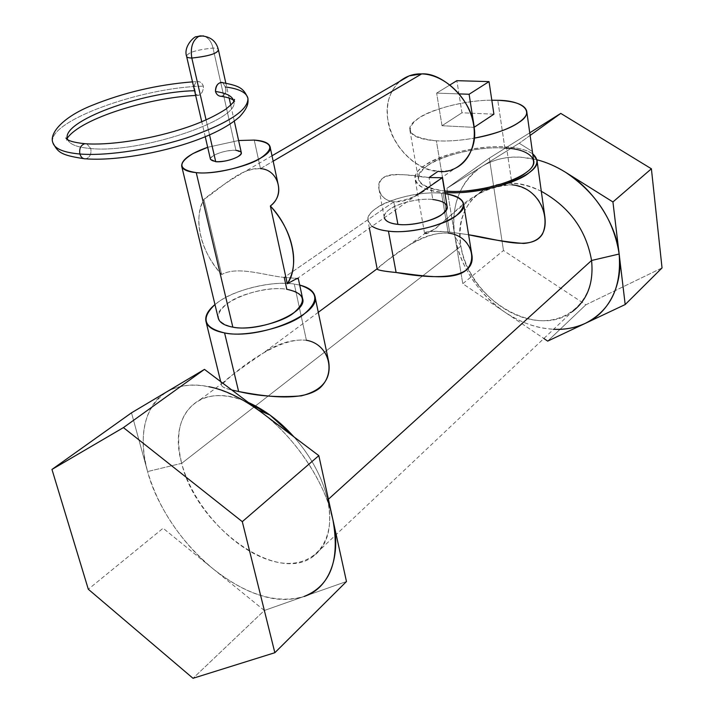 <?xml version="1.0" encoding="UTF-8"?>
<svg xmlns="http://www.w3.org/2000/svg" width="714" height="714" viewBox="0 0 714 714"><rect width="100%" height="100%" fill="white"/><g stroke="black" fill="none" stroke-linecap="round" stroke-linejoin="round"><path stroke-width="0.54" stroke-dasharray="3.57 2.68" d="M298.282 278.424L284.226 277.407C265.876 275.756 237.414 265.554 221.661 274.569L203.883 199.367C219.671 189.255 241.394 166.701 260.476 168.638L254.238 140.078L260.476 168.638C270.267 170.093 276.157 175.376 278.157 184.489M238.61 140.524L207.685 147.289L238.61 140.524M218.234 318.123C213.504 303.709 260.092 284.6 286.823 289.295C296.051 290.705 301.317 293.829 302.62 298.657M287.305 283.779C291.633 280.923 294.695 279.281 296.506 278.871M260.476 168.638L273.167 161.185L260.476 168.638L252.917 169.12L244.938 171.556C229.721 180.205 216.039 189.478 203.883 199.367C192.619 218.305 201.134 252.836 221.661 274.569C237.414 265.554 265.876 275.756 284.226 277.407L286.823 289.295C271.847 286.278 240.556 293.481 228.337 302.807C213.682 314.347 215.182 322.46 232.835 327.137M210.496 159.418C209.032 155.563 226.374 149.431 235.941 150.351L213.013 48.061C216.449 48.186 218.243 48.73 218.377 49.685C218.225 48.722 216.44 48.177 213.013 48.061C196.145 49.846 187.345 52.631 186.613 56.433C187.13 52.711 195.931 49.926 213.013 48.061C211.496 41.599 208.318 37.539 203.49 35.879C208.318 37.539 211.496 41.599 213.013 48.061L235.941 150.351C228.328 150.208 221.117 151.796 214.307 155.117C208.907 158.579 209.38 160.775 215.717 161.703M235.941 150.351L241.314 152.653M209.541 134.928L206.078 119.907L209.541 134.928M215.476 91.499C218.314 100.335 228.667 95.381 225.356 86.965L222.732 82.574L225.356 86.965C238.797 88.661 246.303 92.374 247.892 98.104M192.512 81.869L197.171 81.619C194.529 82.976 193.851 86.01 195.118 90.705C191.584 82.306 200.223 77.737 203.356 86.162C204.034 94.382 195.538 99.344 195.118 90.705L194.565 90.732L195.118 90.705C195.77 94.07 196.975 95.605 198.706 95.319C201.839 93.962 203.383 90.91 203.356 86.162C202.062 82.833 200.027 81.307 197.242 81.601M284.226 277.407L297.301 278.478L415.771 195.788C408.212 200.17 400.884 202.196 393.789 201.857L284.226 277.407L393.789 201.857C379.312 200.536 374.306 184.132 383.873 177.242C394.003 171.226 414.522 176.715 429.052 177.536L441.654 177.715L455.068 168.352M455.068 168.343L448.124 170.673L439.36 171.396L429.409 169.718L420.823 166.273L412.656 161.132L405.213 154.492L398.778 146.62L393.584 137.811L389.835 128.404L387.675 118.756L387.22 109.233L388.478 100.21L391.433 92.044L395.993 85.064L401.991 79.593L409.202 75.854M297.301 278.478L298.14 278.442M399.554 81.476C388.978 92.16 385.149 105.386 388.059 121.157C390.638 144.621 417.387 171.61 438.075 171.315L429.052 177.536C408.372 174.644 374.716 169.28 379.045 189.46C380.392 196.314 385.301 200.447 393.789 201.857L395.288 210.077L393.789 201.857C408.872 200.286 422.26 194.119 433.96 183.355M221.661 274.569C210.764 262.092 203.785 249.204 200.723 235.915C197.35 222.563 198.403 210.389 203.883 199.367L221.661 274.569M432.8 199.483C420.626 197.867 397.475 203.115 389.764 209.264C385.747 211.978 383.927 214.798 384.31 217.743L384.266 217.556C381.704 208.577 412.621 197.251 432.8 199.483L429.052 177.536L432.8 199.483C441.413 200.348 446.188 202.669 447.134 206.444M377.179 269.071C376.421 269.785 417.574 230.551 448.222 233.103L441.529 193.271C410.871 189.995 364.158 207.078 367.978 220.804L372.083 226.276C365.514 220.608 367.005 214.512 376.555 208.006C388.398 198.742 423.081 190.906 441.529 193.271L448.222 233.103C461.708 235.468 469.509 242.26 471.642 253.47M445 193.646L441.529 193.271L445 193.646M306.413 340.275C292.08 338.989 277.344 343.496 262.199 353.796C240.886 368.37 227.552 378.224 222.197 383.373C219.974 385.863 223.17 388.077 231.8 389.996C225.365 388.478 221.965 386.926 221.599 385.355C220.099 384.873 272.391 336.044 306.413 340.275L294.284 284.065C270.499 280.406 231.845 290.286 214.968 304.548L219.225 301.397C235.067 289.447 274.988 280.281 294.284 284.065L306.413 340.275C318.64 343.023 326.057 350.092 328.645 361.507M299.71 285.082L294.284 284.065L299.71 285.082M86.805 143.835L90.785 148.539C140.221 153.671 240.466 119.666 233.773 101.629C240.466 119.666 140.221 153.671 90.785 148.539L86.805 143.835M67.66 139.685C69.785 144.46 77.487 147.414 90.785 148.539C91.579 153.974 89.919 157.401 85.805 158.829C89.919 157.401 91.579 153.974 90.785 148.539C77.487 147.414 69.785 144.46 67.66 139.685M52.898 142.773C45.741 121.567 142.497 86.93 203.356 86.162C142.497 86.93 45.741 121.567 52.898 142.773M225.356 86.965C226.49 92.097 225.205 95.221 221.51 96.336M512.072 184.846C500.237 184.382 488.581 187.72 477.095 194.868C460.61 206.765 446.848 217.948 435.79 228.418C425.205 233.96 422.179 235.201 426.704 232.13C430.096 231.033 437.736 231.006 449.615 232.05L468.607 234.754L449.615 232.05C432.434 230.979 424.08 231.381 424.544 233.264C426.053 235.879 435.906 228.926 454.113 212.388C471.249 195.136 490.563 185.952 512.072 184.846L506.476 146.968C467.491 143.916 411.032 163.497 415.146 179.562C416.726 186.318 425.99 190.549 442.948 192.262L449.615 232.05L442.948 192.262L444.786 192.396L442.948 192.262C415.2 190.924 406.739 175.858 424.964 165.273C439.137 154.286 482.396 144.621 506.476 146.968L512.072 184.846C531.207 188.309 542.14 198.956 544.862 216.797M532.706 153.849C527.253 150.02 518.516 147.727 506.476 146.968C517.811 147.557 526.557 149.851 532.706 153.849M427.624 165.461C411.639 178.313 417.279 186.809 444.545 190.95C428.596 189.317 419.868 185.319 418.386 178.946C414.477 163.765 467.965 145.201 504.869 148.11C482.066 145.87 441.011 155.054 427.624 165.461M504.869 148.11L497.792 100.308L504.869 148.11C522.255 149.36 531.85 153.492 533.644 160.525M491.812 100.219C454.622 100.014 406.534 117.132 409.898 130.189C411.309 136.062 420.135 139.605 436.379 140.81L442.448 177.161L436.379 140.81C447.901 141.434 460.521 140.551 474.248 138.141C459.548 140.613 446.919 141.497 436.379 140.81C408.694 137.507 403.053 129.769 419.457 117.614C432.041 108.769 468.089 99.88 491.812 100.219M442.011 125.718L474.025 127.36L442.011 125.718L461.967 112.776L442.011 125.718L436.638 93.106L442.011 125.718M493.909 114.195L461.967 112.776L456.871 80.673L461.967 112.776L493.909 114.195M449.927 84.948L436.638 93.106L459.147 93.909L436.638 93.106L449.927 84.948M662.039 267.928L585.864 304.807L547.692 341.105L585.864 304.807L503.477 250.516L462.779 283.717L543.845 338.498L462.779 283.717L454.952 236.673C458.575 262.243 477.773 294.373 504.736 312.072C518.819 321.264 532.537 326.753 545.889 328.538L553.609 329.279C536.687 328.297 520.399 322.558 504.736 312.072C477.604 292.749 461.003 267.616 454.952 236.673L446.91 188.317L482.102 166.38C458.915 180.205 449.998 211.085 454.952 236.673L462.779 283.717L503.477 250.516L585.864 304.807L662.039 267.928M529.752 132.822L489.34 158.115L503.477 250.516L489.34 158.115L446.91 188.317L454.952 236.673C450.489 205.596 459.539 182.159 482.102 166.38L519.23 143.255L532.376 151.493L519.23 143.255L446.91 188.317L489.34 158.115L529.752 132.822M521.238 157.232C507.288 156.196 494.24 159.249 482.102 166.38C497.613 156.937 515.883 154.733 536.901 159.766L521.238 157.232M530.118 135.428L519.23 143.255L530.118 135.428M258.334 410.006L258.227 409.961C221.313 384.837 190.808 378.804 166.71 391.861C144.335 407.507 137.954 434.067 147.584 471.561L131.492 412.826L147.584 471.561C158.758 509.011 180.553 541.399 212.959 568.728C246.151 594.958 276.497 604.214 303.986 596.502C290.214 600.76 275.756 600.403 260.61 595.431C245.58 590.897 229.694 581.99 212.959 568.728L264.35 610.479L346.477 581.526L264.35 610.479L193.021 678.3L264.35 610.479L163.104 528.235L88.313 589.255L163.104 528.235L212.959 568.728C180.91 543.229 155.384 502.397 147.584 471.561C138.373 440.547 143.246 405.079 166.71 391.861C179.018 385.069 193.039 383.356 208.774 386.702M326.244 494.186L327.672 499.907C322.523 477.764 311.268 456.746 293.909 436.843C309.626 454.773 320.407 473.891 326.244 494.186L331.091 512.456C321.211 476.068 293.258 436.084 260.681 411.782C297.158 438.45 326.601 486.305 332.929 519.828L327.672 499.907L332.929 519.828M541.31 191.298C495.4 167.014 451.498 200.563 460.932 246.116L454.952 236.673L460.932 246.116C457.344 219.957 465.385 200.902 485.065 188.969C501.656 180.651 520.399 181.418 541.31 191.298M181.695 463.315C167.469 414.691 199.715 380.205 248.293 402.437C229.408 394.449 213.424 393.485 200.348 399.537C180.446 410.969 174.234 432.229 181.695 463.315L254.22 406.909L181.695 463.315L147.584 471.561L181.695 463.315C195.734 524.585 274.988 583.972 312.33 557.072C327.771 546.121 332.885 527.075 327.672 499.907C337.802 545.576 309.448 572.405 271.106 560.66C232.853 549.548 192.637 505.342 181.695 463.315M328.404 499.247L327.672 499.907L328.404 499.247M312.33 557.072L572.28 311.652C535.732 339.989 467.5 297.997 460.932 246.116L255.469 405.927L460.932 246.116C466.635 281.432 499.8 315.276 534.072 320.042C568.38 325.334 596.52 298.336 591.567 260.485M448.222 233.103C434.683 232.657 421.314 236.923 408.122 245.875C389.71 258.45 379.402 266.072 377.206 268.741L377.126 268.794M234.317 121.219L230.747 105.199M229.167 98.13L225.82 83.083M205.239 136.749L201.759 121.755M272.007 155.786L244.938 171.556M379.045 189.46L384.266 217.556M369.379 228.168L367.978 220.804M221.599 385.355L220.688 381.615M233.451 100.138L234.951 101.763L233.88 101.45M198.706 95.319L195.663 95.453M67.25 138.195L66.643 140.328L67.473 139.569M83.779 158.651L85.805 158.829M424.544 233.264L415.146 179.562M409.898 130.189L418.386 178.946M485.065 188.969L477.095 194.868M200.348 399.537L222.197 383.373M408.122 245.875L426.704 232.13M318.292 312.313L262.199 353.796"/><path stroke-width="1.07" d="M254.238 140.078L238.61 140.524L254.238 140.078C272.784 142.3 274.703 148.45 260.021 158.517C247.285 166.897 211.701 174.805 196.243 172.636L232.835 327.137C224.312 325.584 219.448 322.576 218.234 318.123L181.686 166.157C182.668 169.646 187.523 171.806 196.243 172.636C223.768 175.733 274.685 157.508 270.07 146.745C268.982 142.978 263.707 140.756 254.238 140.078M296.506 278.871L298.282 278.424L302.62 298.657C307.788 312.553 259.726 332.608 232.835 327.137L196.243 172.636C178.277 169.745 177.206 163.372 193.039 153.537L207.685 147.289C190.085 153.572 181.418 159.865 181.686 166.157M232.835 327.137C247.981 330.752 281.887 322.817 293.659 312.964C307.234 301.085 304.949 293.186 286.823 289.295L284.226 277.407M270.07 146.745L278.157 184.489C280.084 193.101 277.487 200.268 270.356 205.989L287.305 283.779C300.228 266.099 292.544 228.989 270.356 205.989C285.475 195.234 278.674 169.495 260.476 168.638M234.317 121.219L241.314 152.653C242.858 156.455 225.303 162.703 215.717 161.703C223.473 161.873 230.792 160.257 237.664 156.857C242.921 153.367 242.349 151.198 235.941 150.351M198.724 36.396L203.49 35.879L198.724 36.396C192.512 40.439 190.21 47.659 191.816 58.048C190.21 47.659 192.512 40.439 198.724 36.396M225.82 83.083L218.377 49.685C217.966 53.371 209.113 56.156 191.816 58.048C188.487 57.905 186.756 57.361 186.613 56.433C186.765 57.37 188.496 57.914 191.816 58.048C208.89 56.245 217.743 53.452 218.377 49.685C216.119 40.823 210.094 36.218 200.286 35.87L196.484 36.753C195.154 35.548 183.079 46.169 186.613 56.433L201.759 121.755M215.717 161.703L209.541 134.928L215.717 161.703L210.496 159.418M206.078 119.907L191.816 58.048L206.078 119.907M222.732 82.574C218.323 82.19 215.905 85.162 215.476 91.499C215.396 86.528 217.288 83.476 221.144 82.351L222.732 82.574M433.96 183.355L442.341 177.741L429.052 177.536L438.075 171.315C459.316 174.992 479.38 150.395 473.757 125.485C471.82 100.826 442.787 72.248 421.697 73.899L273.167 161.185L421.697 73.899C441.529 74.283 463.324 92.204 471.106 114.892C479.014 137.561 471.677 160.695 455.068 168.343M272.007 155.786L409.202 75.854L421.697 73.899C413.62 73.587 406.239 76.112 399.554 81.476M441.654 177.715C445.893 175.376 432.363 184.846 415.771 195.788M298.14 278.442C299.014 277.416 295.4 279.201 287.305 283.779L270.356 205.989C282.03 219.234 289.295 232.871 292.16 246.919C295.266 260.958 293.65 273.248 287.305 283.779M395.288 210.077L397.894 224.374C389.844 223.428 385.319 221.224 384.31 217.743C385.694 221.394 390.228 223.598 397.894 224.374L395.288 210.077M442.341 177.741L447.134 206.444C449.9 215.235 418.181 226.954 397.894 224.374C410.255 226.267 434.808 220.644 442.198 214.254C450.668 206.533 447.535 201.616 432.8 199.483M463.6 203.909C462.377 198.67 456.175 195.252 445 193.646C464.734 197.43 468.5 204.748 456.308 215.601C445.215 225.41 407.283 234.121 388.425 231.122C419.296 235.192 467.884 217.208 463.6 203.909L471.642 253.47C477.987 282.396 427.427 278.246 396.1 272.498L388.425 231.122C381.562 230.435 376.108 228.819 372.083 226.276C375.716 228.703 381.169 230.319 388.425 231.122L396.1 272.498C383.775 271.24 377.474 270.097 377.179 269.071L369.379 228.168M314.91 296.221C313.607 291 308.546 287.287 299.71 285.082C318.435 291.169 319.711 300.978 303.557 314.499C288.447 327.324 244.152 337.713 224.58 332.92C203.686 327.869 200.473 318.408 214.968 304.548C207.872 310.429 204.864 316.034 205.953 321.345C207.506 327.039 213.718 330.894 224.58 332.92C259.316 340.141 321.657 314.071 314.91 296.221L328.645 361.507C331.466 379.045 322.353 390.496 301.308 395.859C279.067 397.627 258.173 396.181 238.628 391.513L231.8 389.996L238.628 391.513L224.58 332.92L238.628 391.513C262.065 395.868 301.04 402.509 319.435 388.354C337.142 373.02 328.806 343.907 306.413 340.275M221.144 82.351C239.145 85.841 243.206 87.501 247.892 98.104C248.633 109.626 229.747 122.397 191.209 136.41C154.385 148.958 107.662 156.295 79.888 154.01C79.075 148.583 80.718 145.147 84.814 143.701L86.805 143.835L84.814 143.701C80.718 145.147 79.075 148.583 79.888 154.01C63.689 152.546 54.692 148.807 52.898 142.773C54.692 148.807 63.689 152.546 79.888 154.01C107.662 156.295 154.385 148.958 191.209 136.41C229.747 122.397 248.633 109.626 247.892 98.104C246.303 92.374 238.797 88.661 225.356 86.965M233.773 101.629L233.656 100.844C232.371 96.131 226.311 93.016 215.476 91.499C226.311 93.016 232.371 96.131 233.656 100.844L233.773 101.629M194.565 90.732C142.291 91.749 61.208 121.193 67.393 138.918L67.66 139.685L67.393 138.918C61.208 121.193 142.291 91.749 194.565 90.732M233.451 100.138C231.024 98.505 227.043 97.238 221.51 96.336C218.555 96.31 216.547 94.703 215.476 91.499M85.805 158.829L85.805 158.829C82.976 159.017 81.003 157.41 79.888 154.01C81.003 157.41 82.976 159.017 85.805 158.829C113.597 161.043 159.65 153.439 194.752 140.774C214.378 133.732 229.346 125.726 239.663 116.766C247.562 107.975 248.508 103.655 247.892 98.104M536.955 160.097L532.706 153.849C539.302 159.606 538.097 165.907 529.092 172.726C516.543 184.132 470.133 195.163 444.786 192.396C484.36 195.877 541.614 175.287 536.955 160.097L544.862 216.797C546.853 233.21 539.766 242.091 523.612 243.456C507.511 242.18 489.17 239.279 468.607 234.754C499.077 239.431 531.859 251.703 542.515 233.96C550.913 215.164 537.615 186.881 512.072 184.846M526.718 111.223C524.995 104.779 515.347 101.147 497.792 100.308C523.103 100.344 535.848 112.071 518.98 122.389C509.966 128.752 495.052 134 474.248 138.141C504.691 132.866 528.708 120.166 526.718 111.223L533.644 160.525C538.186 175.198 481.986 194.913 444.76 190.968L442.448 177.161L444.76 190.968C468.259 194.047 513.946 183.641 526.147 172.511C542.685 161.623 529.922 148.637 504.869 148.11M497.792 100.308L491.812 100.219L497.792 100.308M474.025 127.36L493.909 114.195L474.025 127.36M456.871 80.673L449.927 84.948L456.871 80.673L489.028 81.61L493.909 114.195L489.028 81.61L456.871 80.673M469.107 94.257L474.266 127.378L469.107 94.257L489.028 81.61L469.107 94.257L459.147 93.909L469.107 94.257M625.187 304.548L662.039 267.928L651.391 168.79L560.776 113.401L529.752 132.822L560.776 113.401L530.118 135.428L560.776 113.401L651.391 168.79L662.039 267.928L625.187 304.548L612.933 201.964L651.391 168.79L612.933 201.964L625.187 304.548L585.409 323.308L625.187 304.548M547.692 341.105L585.409 323.308L547.692 341.105L543.845 338.498L547.692 341.105M553.609 329.279C564.542 329.904 575.145 327.913 585.409 323.308C610.265 312.437 623.286 281.807 619.154 254.023C616.78 226.561 595.431 190.263 565.479 172.235C555.849 166.3 546.326 162.149 536.901 159.766C546.683 162.301 556.206 166.451 565.479 172.235L612.933 201.964L565.479 172.235C595.94 192.726 613.835 219.992 619.154 254.023L591.567 260.485C586.221 230.051 569.469 206.989 541.31 191.298C569.469 206.989 586.221 230.051 591.567 260.485L328.404 499.247L591.567 260.485L619.154 254.023C621.671 287.34 610.425 310.429 585.409 323.308C575.698 327.815 565.095 329.806 553.609 329.279M274.845 652.712L242.296 521.657L318.828 455.639L346.477 581.526L274.845 652.712L346.477 581.526L318.828 455.639L242.296 521.657L274.845 652.712L193.021 678.3L274.845 652.712M88.313 589.255L193.021 678.3L88.313 589.255L51.961 469.437L123.424 427.606L242.296 521.657L123.424 427.606L204.472 369.379L318.828 455.639L204.472 369.379L131.492 412.826L51.961 469.437L88.313 589.255M208.774 386.702C224.419 389.63 241.716 397.984 260.681 411.782L258.227 409.961M332.929 519.828C341.363 554.118 330.43 588.282 303.986 596.502C330.484 585.953 340.132 560.392 332.929 519.828L331.091 512.456M123.424 427.606L51.961 469.437L131.492 412.826L204.472 369.379L123.424 427.606M248.293 402.437L269.999 415.066L293.909 436.843C279.763 421.171 264.555 409.702 248.293 402.437M254.22 406.909L255.469 405.927L254.22 406.909M377.206 268.741C376.635 269.972 382.927 271.222 396.1 272.498C418.315 274.97 451.302 281.548 465.412 270.784C478.933 258.986 469.464 235.156 448.222 233.103M591.567 260.485C593.798 283.128 587.363 300.183 572.28 311.652M230.747 105.199L229.167 98.13M210.496 159.427L205.239 136.749M220.688 381.615L205.953 321.345M67.473 139.569L65.929 137.998C67.357 140.64 73.649 142.541 84.814 143.692C108.18 145.585 147.325 139.846 179.848 129.636C197.867 124.12 213.209 117.283 225.856 109.144C234.567 101.968 234.228 100.995 234.504 99.416L233.88 101.45M192.512 81.869C157.41 84.654 123.79 92.543 91.66 105.52C62.832 117.078 48.918 133.589 52.898 142.773C57.879 152.136 60.208 155.081 83.779 158.651M195.663 95.453C149.396 97.639 81.378 118.105 67.25 138.195M269.999 415.066L258.334 410.006M377.126 268.794L318.292 312.313"/></g></svg>
